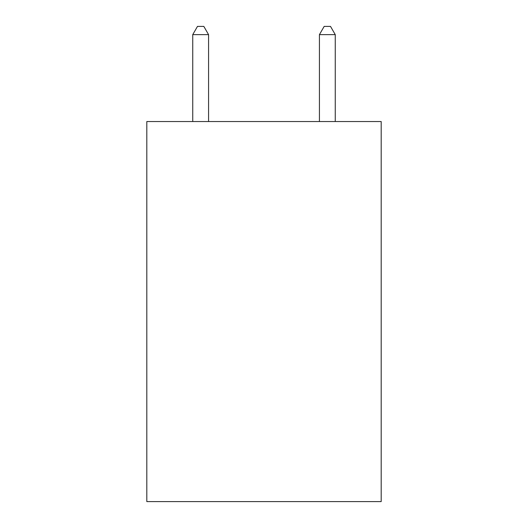<?xml version="1.0" encoding="UTF-8"?>
<svg xmlns="http://www.w3.org/2000/svg" width="528" height="528" viewBox="0 0 528 528"><rect width="100%" height="100%" fill="white"/><g stroke="black" fill="none" stroke-linecap="round" stroke-linejoin="round"><path stroke-width="0.79" d="M381.183 121.539L381.183 501.6L146.817 501.6L146.817 121.539L381.183 121.539M208.573 121.539L208.573 34.637L192.74 34.637L192.74 121.539M192.74 34.637L197.492 26.4L203.821 26.4L208.573 34.637M335.26 121.539L335.26 34.637L319.427 34.637L319.427 121.539M319.427 34.637L324.179 26.4L330.508 26.4L335.26 34.637"/></g></svg>
